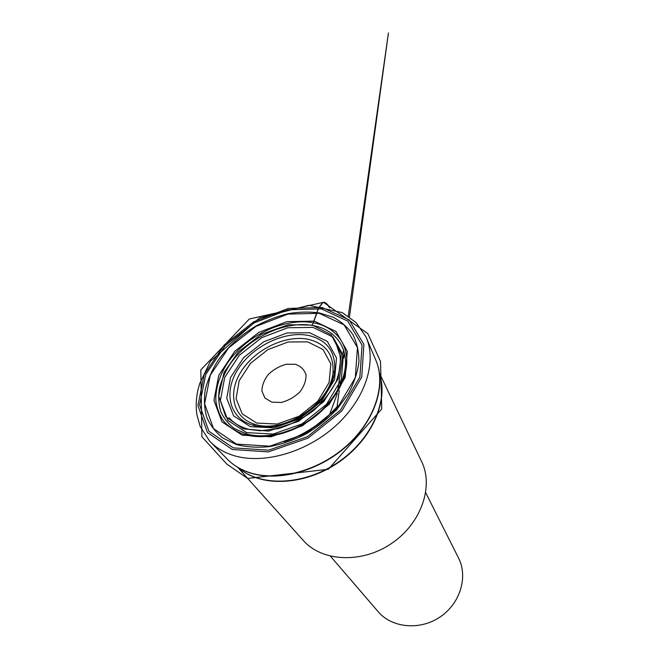 <?xml version="1.0" encoding="UTF-8"?>
<svg xmlns="http://www.w3.org/2000/svg" width="659" height="659" viewBox="0 0 659 659"><rect width="100%" height="100%" fill="white"/><g stroke="black" fill="none" stroke-linecap="round" stroke-linejoin="round"><path stroke-width="0.99" d="M295.562 364.32L286.327 364.238C279.638 366.066 273.674 369.435 268.444 374.345C264.177 379.815 261.985 385.391 261.887 391.059L264.943 398.044L271.829 402.155L281.228 402.468C288.181 400.664 294.359 397.196 299.771 392.056C304.096 386.339 306.18 380.622 306.031 374.922C304.433 369.806 300.941 366.272 295.562 364.32M321.205 308.898L288.065 309.788L254.25 322.844L225.221 345.621L205.748 374.534L199.595 404.923L208.928 431.274L233.278 447.873L268.625 450.179L307.407 436.686L340.423 410.153L359.88 377.014L362.055 345.11L347.771 321.081L321.205 308.898M237.866 467.462L303.305 540.462C321.559 561.443 361 563.989 390.993 543.84C421.134 523.905 433.968 486.523 421.628 461.597L379.419 373.109M330.48 556.237L378.101 611.626C391.693 627.796 419.528 630.795 439.841 617.129C460.279 603.636 468.228 576.782 458.532 558.025L425.722 492.751M312.415 325.109L318.157 308.898L322.786 302.679C325.851 301.097 327.597 305.447 329.805 307.868C328.083 304.631 325.991 302.778 323.528 302.3L249.308 319.014L200.83 369.88L201.893 436.752L226.721 463.994L247.57 478.434L328.33 469.282L381.742 408.984L380.515 361.486L367.862 333.652L323.528 302.3C320.126 304.928 317.836 308.774 316.666 313.832L312.415 325.109L288.337 324.755L261.186 334.401L238.369 351.914L224.068 372.45L218.697 395.96L225.839 416.776L243.336 428.861L268.435 431.093L298.469 421.348L323.643 401.735L338.092 378.917L341.329 354.344L331.23 334.788L312.415 325.109M307.769 341.873L288.148 341.988L267.875 349.624L250.527 363.323L239.192 380.688L236.087 398.67L242.191 413.86L256.746 423.062L277.118 424.034L299.079 416.249L317.778 401.282L329.113 382.475L330.859 363.974L323.075 349.575L307.769 341.873M308.486 339.352C325.843 343.668 334.014 354.814 333.017 372.805C331.032 403.333 284.383 434.421 255.445 424.511C232.545 418.012 227.198 392.509 241.573 370.819C255.643 349.023 285.965 334.566 308.486 339.352M252.331 425.047L252.801 425.187C283.263 435.69 332.63 402.789 334.657 370.622C335.67 351.692 327.037 339.986 308.758 335.513C285.133 330.587 253.418 345.67 238.517 368.447C223.302 391.108 228.492 417.93 252.331 425.047M250.379 426.653L233.632 415.911L226.754 398.3L230.493 377.566L243.657 357.598L263.649 341.84L286.986 332.984L309.623 332.721L327.383 341.453L336.51 358.002L334.591 379.427L321.435 401.331L299.631 418.794L274.029 427.848L250.379 426.653M246.614 432.625L273.18 434.067L302.028 423.918L326.584 404.222L341.313 379.551L343.331 355.498L332.952 337.029L312.992 327.375L287.695 327.762L261.697 337.663L239.406 355.209L224.678 377.467L220.378 400.639L227.923 420.434L246.614 432.625M313.536 325.637C334.533 329.549 348.249 346.725 345.102 368.875C342.655 387.154 328.726 407.451 308.914 420.689C289.07 433.886 264.984 438.927 247.166 434.157L234.513 428.597C228.442 423.976 223.887 418.325 220.839 411.661C218.714 404.568 218.195 397.031 219.274 389.049C221.226 380.976 224.587 373.043 229.348 365.234C247.339 338.051 285.059 320.002 313.536 325.637M243.41 434.157L245.247 434.685C263.6 439.619 288.485 434.421 308.98 420.788C329.451 407.114 343.825 386.149 346.337 367.31C349.55 344.476 335.365 326.839 313.742 322.861C284.391 317.127 245.609 335.719 227.05 363.677C219.381 375.902 215.633 388.093 215.822 400.268C216.803 408.02 219.422 414.997 223.698 421.216C228.879 426.834 235.452 431.151 243.41 434.157M242.166 435.187L221.984 421.892L213.961 400.417L218.747 375.35L234.744 351.338L258.83 332.391L286.912 321.641L314.285 321.114L335.95 331.436L347.309 351.354L345.201 377.442L329.212 404.296L302.44 425.772L271.014 436.81L242.166 435.187M236.523 444.108L269.72 446.184L306.056 433.507L336.988 408.654L355.3 377.607L357.458 347.623L344.146 324.928L319.203 313.33L287.958 314.088L256.022 326.37L228.615 347.903L210.287 375.21L204.611 403.852L213.532 428.605L236.523 444.108M319.417 312.934L333.108 317.226C341.271 321.6 347.886 327.449 352.977 334.772C357.005 342.845 358.99 351.898 358.924 361.923C357.59 372.302 354.105 382.838 348.463 393.53L337.342 408.835C328.215 418.432 317.836 426.768 306.204 433.844C294.161 439.957 281.97 444.207 269.638 446.596C257.562 447.832 246.425 447.131 236.235 444.495L223.063 438.169C215.757 432.419 210.32 425.45 206.753 417.271C204.315 408.596 203.82 399.412 205.246 389.724C207.725 379.955 211.877 370.374 217.692 360.967C227.668 347.021 240.395 335.382 255.865 326.057C266.31 320.546 277.019 316.427 287.991 313.692C298.914 311.839 309.392 311.583 319.417 312.934M232.256 449.496L268.386 451.893L308.074 438.111L341.848 410.952L361.725 377.047L363.892 344.435L349.245 319.912L322.086 307.506L288.255 308.445L253.756 321.773L224.134 345.011L204.241 374.51L197.922 405.532L207.404 432.485L232.256 449.496M210.913 442.411L226.614 458.458C232.363 464.57 239.67 469.167 248.542 472.264C276.64 482.133 318.47 471.325 347.046 445.402C375.712 419.536 386.503 383.324 375.449 359.262L366.676 338.586M232.125 455.039C222.931 451.926 215.402 447.247 209.529 440.995L200.237 426.587L196.917 414.882C195.723 406.792 196.061 398.506 197.931 390.029L199.652 383.711L210.353 361.363L259.489 317.967L308.898 305.298L342.342 312.646L356.074 322.539L365.902 336.765C377.245 361.363 365.646 398.942 335.349 426.101C305.142 453.31 261.236 464.974 232.125 455.039M377.483 364.649C385.614 389.337 372.788 424.091 344.27 448.219C315.818 472.388 275.907 481.968 248.797 472.487C241.869 470.081 235.873 466.729 230.807 462.412M379.584 374.353C388.876 401.38 371.404 440.607 337.276 463.244C303.255 486.029 260.321 487.067 238.953 468.088C260.577 486.927 303.651 485.601 337.597 462.602C371.643 439.759 388.843 400.474 379.32 373.554M333.017 372.805L334.657 370.622C333.405 385.548 321.658 403.209 304.755 414.445C287.884 425.722 267.052 429.767 252.801 425.187L255.445 424.511C285.133 433.573 329.961 403.695 333.017 372.805M345.102 368.875L346.337 367.31C344.163 385.877 329.714 407.18 309.071 420.928C288.436 434.693 263.221 439.833 245.247 434.685L247.166 434.157C265.28 438.721 289.095 433.647 308.824 420.549C328.503 407.386 342.342 387.352 345.102 368.875M229.085 417.674C230.79 419.767 233.286 421.941 236.556 424.207C240.296 426.414 244.505 428.152 249.168 429.429L260.214 430.764L278.065 428.655C290.487 424.882 302.193 418.951 313.182 410.87C323.198 401.817 330.909 391.916 336.312 381.174C339.599 371.89 340.86 363.438 340.093 355.802L336.84 345.835M339.253 390.449C335.406 418.374 336.848 409 337.202 407.559L337.861 405.952L326.543 417.658C314.277 428.515 300.142 436.546 284.161 441.744L295.323 437.329C301.13 434.676 307.588 431.373 317.308 424.602L329.632 414.42L337.334 393.58M337.845 389.98L343.496 349.937M348.265 316.122L388.431 32.95L349.443 316.946M344.418 353.109L343.751 357.952M340.415 382.022L339.855 386.059M339.64 387.624L339.583 388.06"/></g></svg>
